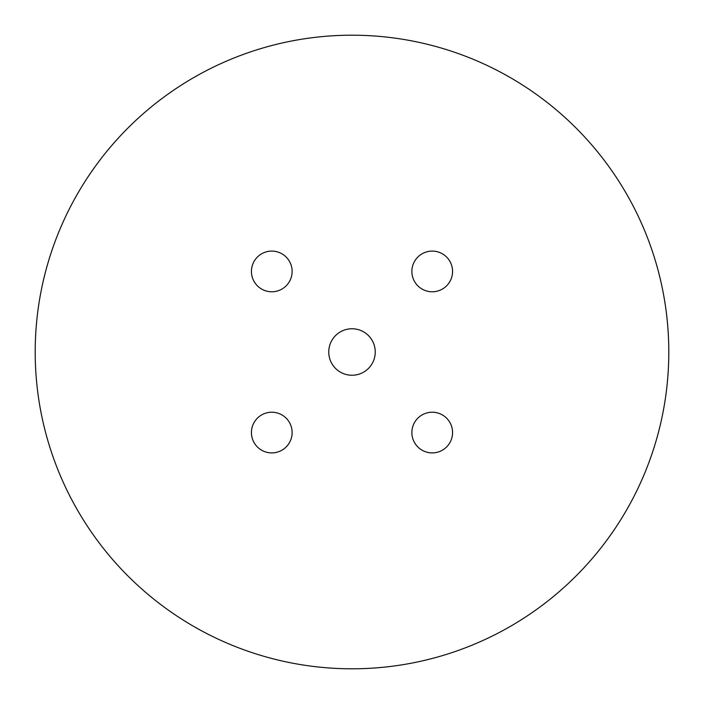 <?xml version="1.0" encoding="UTF-8"?>
<svg xmlns="http://www.w3.org/2000/svg" width="704" height="704" viewBox="0 0 704 704"><rect width="100%" height="100%" fill="white"/><g stroke="black" fill="none" stroke-linecap="round" stroke-linejoin="round"><path stroke-width="1.06" d="M411.875 271.436A20.346 20.346 0 0 0 432.221 291.782A20.346 20.346 0 0 0 452.566 271.436A20.346 20.346 0 0 0 432.221 251.09A20.346 20.346 0 0 0 411.875 271.436M35.2 352A316.8 316.8 0 0 0 352 668.8A316.8 316.8 0 0 0 668.8 352A316.8 316.8 0 0 0 352 35.2A316.8 316.8 0 0 0 35.2 352M251.434 271.436A20.346 20.346 0 0 0 271.779 291.782A20.346 20.346 0 0 0 292.125 271.436A20.346 20.346 0 0 0 271.779 251.09A20.346 20.346 0 0 0 251.434 271.436M251.434 432.564A20.346 20.346 0 0 0 271.779 452.91A20.346 20.346 0 0 0 292.125 432.564A20.346 20.346 0 0 0 271.779 412.218A20.346 20.346 0 0 0 251.434 432.564M452.566 432.564A20.346 20.346 0 0 0 432.221 412.218A20.346 20.346 0 0 0 411.875 432.564A20.346 20.346 0 0 0 432.221 452.91A20.346 20.346 0 0 0 452.566 432.564M328.75 352A23.25 23.25 0 0 1 352 328.75A23.25 23.25 0 0 1 375.25 352A23.25 23.25 0 0 1 352 375.25A23.25 23.25 0 0 1 328.75 352"/></g></svg>
